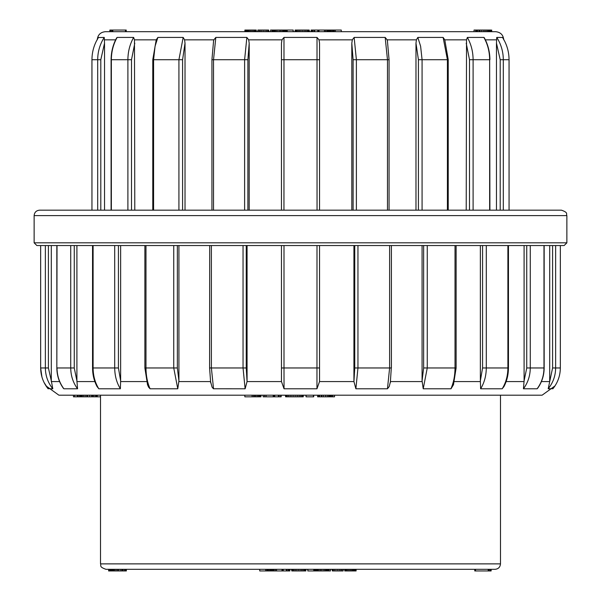 <?xml version="1.0" encoding="UTF-8"?>
<svg xmlns="http://www.w3.org/2000/svg" width="601" height="601" viewBox="0 0 601 601"><rect width="100%" height="100%" fill="white"/><g stroke="black" fill="none" stroke-linecap="round" stroke-linejoin="round"><path stroke-width="0.9" d="M117.533 569.32L117.533 570.95L113.138 570.95L113.138 569.32L112.597 569.32L112.237 570.95L112.237 569.32M122.867 570.95L120.17 570.95L120.17 569.32L118.517 569.32L118.517 570.95L116.789 570.95M495.036 569.32L105.964 569.32C98.519 566.728 101.561 565.488 100.517 563.873L500.483 563.873C500.16 567.179 498.342 568.997 495.036 569.32M500.483 395.188L500.483 563.873M108.601 569.32L108.601 570.95L109.652 570.95L109.66 569.32L109.652 570.95L110.569 570.95L110.569 569.32M112.192 570.95L111.245 570.95L111.245 569.32M111.245 570.95L110.569 570.95M126.368 569.32L126.368 570.95L122.589 570.95L122.589 569.32M123.077 570.95L123.077 569.32M122.589 570.95L122.394 569.32M121.642 570.95L121.642 569.32M120.17 570.95L118.517 570.95M116.196 570.95L116.196 569.32M114.881 570.95L114.881 569.32M113.852 570.95L113.852 569.32M113.138 570.95L112.597 570.95M112.237 570.95L112.094 569.32M126.338 570.95L126.338 569.32M126.037 570.95L126.037 569.32M125.399 570.95L125.399 569.32M124.399 570.95L124.399 569.32M272.576 570.95L272.576 569.32L272.584 570.95L259.73 570.95L259.73 569.32M272.351 570.95L272.351 569.32M271.922 570.95L271.922 569.32M271.284 570.95L271.284 569.32M270.518 570.95L270.518 569.32M269.624 570.95L269.624 569.32M268.572 570.95L268.572 569.32M267.685 570.95L267.685 569.32M266.799 570.95L266.799 569.32M265.71 570.95L265.71 569.32M274.424 570.95L273.68 570.95L273.68 569.32M273.68 570.95L272.846 570.95L272.846 569.32M272.846 570.95L271.952 570.95M288.593 569.32L288.593 570.95L274.161 570.95L274.161 569.32M288.24 570.95L288.24 569.32M286.985 570.95L286.985 569.32M286.369 570.95L286.369 569.32M283.251 570.95L283.251 569.32M282.891 570.95L282.891 569.32M282.545 570.95L282.545 569.32M282.004 570.95L282.004 569.32M276.558 570.95L276.558 569.32M275.416 570.95L275.416 569.32M289.412 569.32L289.412 570.95L289.9 570.95L289.9 569.32M289.412 570.95L288.472 570.95M305.879 569.32L305.879 570.95L305.376 570.95L305.376 569.32M305.804 570.95L305.804 569.32M305.376 570.95L304.857 570.95L304.857 569.32M304.857 570.95L303.926 570.95L303.926 569.32M303.926 570.95L302.761 570.95L302.761 569.32M302.761 570.95L301.477 570.95L301.477 569.32M301.477 570.95L300.019 570.95L300.019 569.32M300.019 570.95L298.404 570.95L298.404 569.32M298.404 570.95L296.849 570.95L296.849 569.32M296.849 570.95L295.414 570.95L295.414 569.32M295.414 570.95L294.107 570.95L294.107 569.32M294.107 570.95L293.048 570.95L293.048 569.32M293.048 570.95L292.259 570.95L292.259 569.32M292.259 570.95L291.77 570.95L291.77 569.32M291.77 570.95L291.553 569.32M313.947 569.32L313.947 570.95L307.802 570.95L307.802 569.32M307.885 570.95L307.885 569.32M313.775 570.95L313.775 569.32M319.897 569.32L319.897 570.95L315.871 570.95L315.871 569.32M315.871 570.95L315.044 570.95L315.044 569.32M315.044 570.95L314.278 570.95L314.278 569.32M314.278 570.95L313.482 570.95M330.467 569.32L330.467 570.95L329.048 570.95L329.048 569.32M329.048 570.95L328.259 570.95L328.259 569.32M328.259 570.95L327.372 570.95L327.372 569.32M327.372 570.95L327.132 569.32M327.132 570.95L326.779 569.32M326.779 570.95L326.298 570.95L326.298 569.32M326.298 570.95L325.599 570.95L325.599 569.32M325.599 570.95L324.502 570.95L324.502 569.32M324.502 570.95L323.075 570.95L323.075 569.32M323.075 570.95L321.475 570.95L321.475 569.32M321.475 570.95L320.205 570.95L320.205 569.32M320.205 570.95L319.296 570.95M318.507 570.95L318.507 569.32M317.801 570.95L317.801 569.32M316.93 570.95L316.93 569.32M316.825 570.95L316.825 569.32M341.826 569.32L341.826 570.95L341.984 569.32M341.826 570.95L340.684 570.95L340.684 569.32M340.684 570.95L339.257 570.95L339.257 569.32M339.257 570.95L337.694 570.95L337.694 569.32M337.694 570.95L335.982 570.95L335.982 569.32M335.982 570.95L334.472 570.95L334.472 569.32M334.472 570.95L333.277 570.95L333.277 569.32M333.277 570.95L332.353 570.95L332.353 569.32M332.353 570.95L332.045 569.32M343.111 569.32L343.111 570.95L343.366 569.32M343.111 570.95L341.556 570.95M356.108 569.32L356.108 570.95L356.13 569.32M356.108 570.95L355.92 569.32M355.92 570.95L355.567 569.32M355.567 570.95L355.086 570.95L355.086 569.32M355.086 570.95L354.522 570.95L354.522 569.32M354.522 570.95L353.869 570.95L353.869 569.32M353.869 570.95L353.125 570.95L353.125 569.32M353.125 570.95L352.186 570.95L352.186 569.32M352.186 570.95L351.089 570.95L351.089 569.32M351.089 570.95L349.932 570.95L349.932 569.32M349.932 570.95L348.7 570.95L348.7 569.32M348.7 570.95L347.491 570.95L347.491 569.32M347.491 570.95L346.461 570.95L346.461 569.32M346.461 570.95L345.635 570.95L345.635 569.32M345.635 570.95L345.064 570.95L345.064 569.32M345.064 570.95L344.741 569.32M344.741 570.95L344.711 569.32M490.559 569.32L490.559 570.95L475.526 570.95L475.526 569.32M488.185 570.95L488.185 569.32M475.526 570.95L474.767 570.95L474.767 569.32M489.334 570.95L489.334 569.32L489.327 570.95M489.252 570.95L489.252 569.32M489.101 570.95L489.101 569.32M490.454 570.95L490.454 569.32M489.905 570.95L491.137 570.95L491.137 569.32M317.704 395.188L317.598 396.818L317.704 395.188M334.532 395.188L334.532 396.818L323.496 396.818L323.496 395.188L321.933 395.188L321.933 396.818L320.761 396.818M281.155 395.188L281.155 396.818L273.913 396.818L273.913 395.188L273.2 395.188L273.2 396.818L266.093 396.818L266.093 395.188M252.097 395.188L244.832 395.188L244.832 396.818L252.097 396.818L252.097 395.188M260.962 395.188L260.962 396.818L256.92 396.818L256.92 395.188L255.575 395.188L255.575 396.818L254.561 396.818L254.561 395.188M555.016 385.887L542.11 395.188L58.89 395.188L45.984 385.887M552.98 388.674L548.195 388.794L552.589 367.962L552.589 245.539L549.697 245.539L549.697 380.831M537.114 388.794C541.614 382.724 543.897 375.783 543.98 367.962L544.16 367.962C544.085 375.452 541.944 382.176 537.752 388.133L537.114 388.794L523.441 388.794L524.095 380.831L526.746 367.962L526.746 245.539L524.095 245.539L524.095 380.831M503.961 386.548L502.188 388.794L480.627 388.794L480.364 380.831L482.573 367.962L482.573 245.539M453.567 384.542L451.005 388.787L423.224 388.794L422.075 380.831L423.645 367.962L423.645 245.539L422.075 245.539L422.075 380.831M390.455 381.582L389.215 386.526L387.465 388.794L355.875 388.794L353.944 381.582L354.748 367.962L354.748 245.539L353.929 245.539L353.929 380.831M319.544 380.831L319.544 367.962L319.529 381.582L316.96 388.794L284.04 388.794L281.471 381.582L281.456 367.962L281.456 380.831M245.125 388.794L243.044 367.962L243.044 245.539L246.252 245.539L246.252 367.962L247.056 381.582L245.125 388.794L213.408 388.772L212.078 387.127L210.545 381.582M177.776 388.794L173.742 367.962L173.742 245.539L177.355 245.539L177.355 367.962L178.925 380.831L177.776 388.794L150.085 388.794L148.567 387.127L147.403 384.445M118.427 245.539L118.427 367.962L120.636 380.831L120.373 388.794L98.812 388.794L97.009 386.481M94.86 381.582L76.898 381.582L76.905 380.831L77.559 388.794L63.886 388.794L63.135 387.976M59.589 381.582L51.295 381.582L51.303 380.831L52.805 388.794L48.02 388.674M44.061 382.499L48.103 388.779M57.02 245.539L56.84 367.962C56.922 375.452 59.056 382.183 63.255 388.133L63.436 388.381M63.886 388.794C59.386 382.724 57.103 375.783 57.02 367.962L70.73 367.962C70.805 375.783 73.082 382.724 77.559 388.794L77.612 388.779M52.805 388.794C47.93 382.724 45.451 375.783 45.36 367.962L45.36 245.539L48.411 245.539L48.411 367.962L51.303 380.831L51.303 245.539L48.411 245.539M120.373 388.794C116.662 382.724 114.776 375.783 114.708 367.962L92.546 367.962L92.546 245.539L93.102 245.539L93.102 367.962C93.17 375.783 95.071 382.724 98.812 388.794M177.355 367.962L144.879 367.962L144.879 245.539L145.983 245.539L145.983 367.962C146.028 375.783 147.395 382.724 150.085 388.794M178.925 380.831L178.925 245.539L177.355 245.539M178.925 245.539L211.387 245.539L211.387 367.962L213.535 388.794M209.704 245.539L209.591 367.962L246.252 367.962M243.044 245.539L211.387 245.539M247.071 380.831L247.071 245.539L246.252 245.539M247.071 245.539L281.456 245.539L281.456 367.962L284.003 367.962L284.04 388.794M354.748 245.539L357.956 245.539L357.956 367.962L355.875 388.794M450.915 388.794C453.605 382.724 454.972 375.783 455.017 367.962L455.017 245.539L427.258 245.539L427.258 367.962L423.224 388.794M526.746 245.539L530.27 245.539L530.27 367.962C530.195 375.783 527.918 382.724 523.441 388.794M526.746 367.962L543.98 367.962L543.98 245.539L530.27 245.539M543.98 245.539L549.697 245.539M552.589 245.539L555.64 245.539L555.64 367.962C555.549 375.783 553.07 382.724 548.195 388.794M552.875 388.794C557.758 382.724 560.245 375.783 560.335 367.962L560.342 245.539L555.64 245.539M560.342 367.962L560.342 245.539L564.151 245.539L36.849 245.539L40.658 245.539L40.658 367.962L41.942 376.992M74.254 245.539L74.254 367.962L76.905 380.831L76.905 245.539M120.636 380.831L120.636 245.539M480.364 245.539L480.364 380.831M566.871 242.819L566.871 215.609L34.129 215.609L34.129 242.819L566.871 242.819L564.151 245.539M36.849 245.539L34.129 242.819M34.129 215.609C34.452 212.303 36.27 210.493 39.576 210.17L561.424 210.17C568.869 212.754 565.826 214.001 566.871 215.609M486.292 245.539L486.292 367.962C486.224 375.783 484.338 382.724 480.627 388.794M502.188 388.794C505.929 382.724 507.83 375.783 507.898 367.962L507.898 245.539M387.465 388.794L389.613 367.962L389.613 245.539M316.96 388.794L316.997 245.539M319.544 245.539L319.544 367.962L284.003 367.962L284.003 245.539M40.665 245.539L40.665 367.962C40.755 375.783 43.242 382.724 48.125 388.794M73.457 395.188L73.457 396.818L74.749 396.818L74.749 395.188M74.749 396.818L77.213 396.818L77.213 395.188M77.213 396.818L77.484 395.188M93.027 396.818L79.572 396.818L79.572 395.188M79.572 396.818L78.235 396.818L78.235 395.188M78.235 396.818L77.484 396.818M100.517 396.818L92.817 396.818L92.817 395.188M93.388 396.818L93.388 395.188M92.817 396.818L92.441 395.188M91.525 396.818L91.525 395.188M89.714 396.818L89.714 395.188M87.693 396.818L87.693 395.188M86.724 396.818L86.724 395.188M85.117 396.818L85.117 395.188M83.509 396.818L83.509 395.188M82.269 396.818L82.269 395.188M81.413 396.818L81.413 395.188M80.759 396.818L80.759 395.188M80.309 396.818L80.309 395.188M80.113 396.818L80.113 395.188M97.287 396.818L97.287 395.188L97.272 396.818M96.934 396.818L96.934 395.188M96.19 396.818L96.19 395.188M95.003 396.818L95.003 395.188M260.879 396.818L260.879 395.188M260.526 396.818L260.526 395.188M259.917 396.818L259.917 395.188M259.069 396.818L259.069 395.188M258.069 396.818L258.069 395.188M256.92 396.818L255.575 396.818M254.561 396.818L253.449 396.818L253.449 395.188M253.449 396.818L252.097 396.818M266.093 396.818L263.148 396.818L263.148 395.188M280.675 396.818L280.675 395.188M279.157 396.818L279.157 395.188M278.391 396.818L278.391 395.188M274.747 396.818L274.747 395.188M274.334 396.818L274.334 395.188M273.913 396.818L273.2 396.818M264.658 396.818L264.658 395.188M303.25 395.188L303.25 396.818L302.581 396.818L302.581 395.188M302.581 396.818L301.927 396.818L301.927 395.188M301.927 396.818L300.725 396.818L300.725 395.188M300.725 396.818L299.245 396.818L299.245 395.188M299.245 396.818L297.653 396.818L297.653 395.188M297.653 396.818L295.85 396.818L295.85 395.188M295.85 396.818L293.866 396.818L293.866 395.188M293.866 396.818L291.951 396.818L291.951 395.188M291.951 396.818L290.178 396.818L290.178 395.188M290.178 396.818L288.548 396.818L288.548 395.188M288.548 396.818L287.225 396.818L287.225 395.188M287.225 396.818L286.241 396.818L286.241 395.188M286.241 396.818L285.633 396.818L285.633 395.188M285.633 396.818L285.377 395.188M313.699 395.188L313.699 396.818L306.037 396.818L306.037 395.188M306.119 396.818L306.119 395.188M313.414 396.818L313.414 395.188M332.811 396.818L332.811 395.188M331.79 396.818L331.79 395.188M330.775 396.818L330.775 395.188M330.49 396.818L330.49 395.188M330.047 396.818L330.047 395.188M329.438 396.818L329.438 395.188M328.559 396.818L328.559 395.188M327.199 396.818L327.199 395.188M325.457 396.818L325.457 395.188M323.496 396.818L321.933 396.818M319.582 395.188L319.582 396.818L321.272 396.818L321.272 395.188M319.582 396.818L318.703 396.818L318.703 395.188M318.703 396.818L317.704 396.818M474.031 31.68L474.031 30.05L477.848 30.05L477.848 31.68L479.215 31.68L479.215 30.05L479.651 30.05L479.651 31.68M97.257 39.846C97.738 34.888 100.457 32.169 105.415 31.68L495.585 31.68C500.543 32.169 503.262 34.888 503.743 39.846M213.528 41.259L213.873 39.846L215.827 37.42L246.861 37.42L248.679 39.846L249.19 43.182L249.19 210.17M281.456 210.17L281.456 43.182L281.982 39.846L283.988 37.42L317.012 37.42L319.018 39.846L319.544 43.182L319.544 210.17M157.875 37.42L155.066 46.239L153.586 59.709L152.774 59.709L156.215 39.846L157.875 37.42L183.177 37.42L184.59 39.846L185.018 43.182L185.018 210.17M98.429 37.532L104.236 37.42L104.529 43.182L104.529 210.17M117.135 37.42C113.334 44.189 111.41 51.618 111.358 59.709L111.095 59.709C111.147 51.911 112.965 44.692 116.556 38.043L117.135 37.42L133.64 37.42L134.474 39.846L134.782 210.17M351.81 210.17L351.81 43.182L352.321 39.846L354.139 37.42L385.173 37.42L387.127 39.846L387.457 41.153M415.982 210.17L415.982 43.182L416.41 39.846L417.823 37.42L443.125 37.42L444.785 39.846L448.226 59.709L447.414 59.709L443.125 37.42M466.218 210.17L466.526 39.846L467.36 37.42L483.865 37.42L484.481 38.111M496.471 210.17L496.471 43.182L496.764 37.42L502.541 37.472M496.674 37.713L496.674 38.133M484.474 38.103L484.173 37.63M484.008 37.472L483.888 37.42C487.674 44.204 489.597 51.633 489.642 59.709L473.1 59.709L473.1 210.17M116.526 38.103L116.023 39.508M317.043 210.17L317.012 37.42M283.988 37.42L283.957 210.17M319.544 43.182L319.544 59.709L281.456 59.709L281.456 43.182M387.472 210.17L387.472 59.709L385.173 37.42M354.139 37.42L356.385 59.709L356.385 210.17M353.103 210.17L353.103 59.709L351.81 43.182M417.823 37.42L420.61 46.239L422.075 59.709L422.075 210.17M418.416 210.17L418.416 59.709L415.982 43.182M467.36 37.42C471.139 44.189 473.055 51.618 473.1 59.709L469.494 59.709L466.218 43.182M496.764 37.42C501.069 44.189 503.247 51.618 503.307 59.709L509.047 59.709L509.062 210.17L509.047 59.709C509.002 51.633 506.816 44.204 502.496 37.42M500.197 210.17L500.197 59.709L496.471 43.182M97.693 210.17L97.693 59.709C97.745 51.633 99.924 44.204 104.236 37.42M98.504 37.42C94.192 44.189 92.006 51.618 91.953 59.709L91.953 210.17L91.938 59.709L100.803 59.709L100.803 210.17M104.529 43.182L100.803 59.709M127.9 210.17L127.9 59.709C127.945 51.633 129.861 44.204 133.64 37.42M134.782 43.182L131.506 59.709L131.506 210.17M178.925 210.17L178.925 59.709L183.177 37.42M185.018 43.182L182.584 59.709L182.584 210.17M244.615 210.17L244.615 59.709L246.861 37.42M215.827 37.42L213.528 59.709L213.528 210.17M249.19 43.182L247.897 59.709L247.897 210.17M491.716 31.68L491.716 30.05L491.34 31.68M489.372 30.05L490.333 30.05L490.333 31.68M490.333 30.05L490.987 30.05L490.987 31.68M479.651 30.05L479.801 31.68M479.801 30.05L480.146 31.68M480.146 30.05L481.604 30.05L481.604 31.68M481.604 30.05L483.249 30.05L483.249 31.68M483.249 30.05L484.992 30.05M484.767 31.68L484.767 30.05L484.722 31.68M484.767 30.05L486.089 30.05L486.089 31.68M486.089 30.05L487.366 30.05L487.366 31.68M487.366 30.05L488.35 30.05L488.35 31.68M488.35 30.05L489.019 30.05L489.019 31.68M489.019 30.05L489.499 30.05L489.499 31.68M489.499 30.05L489.792 31.68M489.792 30.05L489.868 31.68M475.661 30.05L475.661 31.68M475.752 30.05L475.752 31.68M476.112 30.05L476.112 31.68M476.811 30.05L476.811 31.68M477.848 30.05L479.215 30.05M328.424 30.05L328.424 31.68L328.416 30.05L341.27 30.05L341.27 31.68M328.649 30.05L328.649 31.68M329.078 30.05L329.078 31.68M329.716 30.05L329.716 31.68M330.482 30.05L330.482 31.68M331.376 30.05L331.376 31.68M332.428 30.05L332.428 31.68M333.315 30.05L333.315 31.68M334.201 30.05L334.201 31.68M335.29 30.05L335.29 31.68M326.576 30.05L327.32 30.05L327.32 31.68M327.32 30.05L328.154 30.05L328.154 31.68M328.154 30.05L329.048 30.05M312.407 31.68L312.407 30.05L326.839 30.05L326.839 31.68M312.76 30.05L312.76 31.68M314.015 30.05L314.015 31.68M314.631 30.05L314.631 31.68M317.749 30.05L317.749 31.68M318.109 30.05L318.109 31.68M318.455 30.05L318.455 31.68M318.996 30.05L318.996 31.68M324.442 30.05L324.442 31.68M325.584 30.05L325.584 31.68M311.588 31.68L311.588 30.05L311.1 30.05L311.1 31.68M311.588 30.05L312.528 30.05M295.121 31.68L295.121 30.05L295.624 30.05L295.624 31.68M295.196 30.05L295.196 31.68M295.624 30.05L296.143 30.05L296.143 31.68M296.143 30.05L297.074 30.05L297.074 31.68M297.074 30.05L298.239 30.05L298.239 31.68M298.239 30.05L299.523 30.05L299.523 31.68M299.523 30.05L300.981 30.05L300.981 31.68M300.981 30.05L302.596 30.05L302.596 31.68M302.596 30.05L304.151 30.05L304.151 31.68M304.151 30.05L305.586 30.05L305.586 31.68M305.586 30.05L306.893 30.05L306.893 31.68M306.893 30.05L307.952 30.05L307.952 31.68M307.952 30.05L308.741 30.05L308.741 31.68M308.741 30.05L309.23 30.05L309.23 31.68M309.23 30.05L309.447 31.68M287.053 31.68L287.053 30.05L293.198 30.05L293.198 31.68M293.115 30.05L293.115 31.68M287.225 30.05L287.225 31.68M281.103 31.68L281.103 30.05L285.129 30.05L285.129 31.68M285.129 30.05L285.956 30.05L285.956 31.68M285.956 30.05L286.722 30.05L286.722 31.68M286.722 30.05L287.518 30.05M270.533 31.68L270.533 30.05L271.952 30.05L271.952 31.68M271.952 30.05L272.741 30.05L272.741 31.68M272.741 30.05L273.628 30.05L273.628 31.68M273.628 30.05L273.868 31.68M273.868 30.05L274.221 31.68M274.221 30.05L274.702 30.05L274.702 31.68M274.702 30.05L275.401 30.05L275.401 31.68M275.401 30.05L276.498 30.05L276.498 31.68M276.498 30.05L277.925 30.05L277.925 31.68M277.925 30.05L279.525 30.05L279.525 31.68M279.525 30.05L280.795 30.05L280.795 31.68M280.795 30.05L281.704 30.05M282.493 30.05L282.493 31.68M283.199 30.05L283.199 31.68M284.07 30.05L284.07 31.68M284.175 30.05L284.175 31.68M259.174 31.68L259.174 30.05L259.016 31.68M259.174 30.05L260.316 30.05L260.316 31.68M260.316 30.05L261.743 30.05L261.743 31.68M261.743 30.05L263.306 30.05L263.306 31.68M263.306 30.05L265.018 30.05L265.018 31.68M265.018 30.05L266.528 30.05L266.528 31.68M266.528 30.05L267.723 30.05L267.723 31.68M267.723 30.05L268.647 30.05L268.647 31.68M268.647 30.05L268.955 31.68M257.889 31.68L257.889 30.05L257.634 31.68M257.889 30.05L259.444 30.05M244.892 31.68L244.892 30.05L244.87 31.68M244.892 30.05L245.08 31.68M245.08 30.05L245.433 31.68M245.433 30.05L245.914 30.05L245.914 31.68M245.914 30.05L246.478 30.05L246.478 31.68M246.478 30.05L247.131 30.05L247.131 31.68M247.131 30.05L247.875 30.05L247.875 31.68M247.875 30.05L248.814 30.05L248.814 31.68M248.814 30.05L249.911 30.05L249.911 31.68M249.911 30.05L251.068 30.05L251.068 31.68M251.068 30.05L252.3 30.05L252.3 31.68M252.3 30.05L253.509 30.05L253.509 31.68M253.509 30.05L254.539 30.05L254.539 31.68M254.539 30.05L255.365 30.05L255.365 31.68M255.365 30.05L255.936 30.05L255.936 31.68M255.936 30.05L256.259 31.68M256.259 30.05L256.289 31.68M110.441 31.68L110.441 30.05L125.474 30.05L125.474 31.68M112.815 30.05L112.815 31.68M125.474 30.05L126.233 30.05L126.233 31.68M111.666 30.05L111.666 31.68L111.673 30.05M111.748 30.05L111.748 31.68M111.899 30.05L111.899 31.68M110.546 30.05L110.546 31.68M111.095 30.05L109.863 30.05L109.863 31.68M316.765 570.95L316.765 569.32M541.411 381.582L549.705 381.582M506.14 381.582L524.102 381.582M454.439 381.582L480.379 381.582M390.507 381.582L422.09 381.582M319.529 381.582L353.944 381.582M247.056 381.582L281.471 381.582M178.91 381.582L210.493 381.582M120.621 381.582L146.561 381.582M482.573 247.965L482.573 249.31M482.573 260.534L482.573 261.878M482.573 273.094L482.573 274.439M482.573 292.785L482.573 294.655M482.573 305.346L482.573 307.216M552.589 367.962L560.335 367.962M482.573 367.962L508.454 367.962L508.454 245.539M423.645 367.962L456.121 367.962L456.121 245.539M354.748 367.962L391.409 367.962L391.409 245.539M391.296 367.962L390.327 382.792M118.427 367.962L114.708 367.962L114.708 245.539M74.254 367.962L70.73 367.962L70.73 245.539M40.665 367.962L48.411 367.962M281.982 39.846L248.679 39.846M213.873 39.846L184.59 39.846M115.625 39.846L104.394 39.846M156.185 39.846L134.474 39.846M352.321 39.846L319.018 39.846M416.41 39.846L387.127 39.846M466.526 39.846L444.853 39.846M496.606 39.846L485.375 39.846M388.9 59.709L353.103 59.709M447.414 210.17L447.414 59.709L418.416 59.709M489.642 210.17L489.642 59.709L489.905 210.17M469.494 210.17L469.494 59.709M500.197 59.709L503.307 59.709L503.307 210.17M131.506 59.709L111.358 59.709L111.358 210.17M182.584 59.709L153.586 59.709L153.586 210.17M247.897 59.709L211.935 59.709L211.935 210.17M284.235 30.05L284.235 31.68M100.517 395.188L100.517 563.873M544.16 367.962L544.16 245.539M508.454 367.962C508.408 374.836 506.868 381.102 503.841 386.774M456.121 367.962L453.447 384.88M210.673 382.784L209.591 367.962M147.553 384.88L144.879 367.962M97.016 386.503L97.167 386.774C94.132 381.102 92.592 374.829 92.546 367.962M56.84 367.962L56.84 245.539M389.065 210.17L389.065 59.709L387.442 41.071M448.226 59.709L448.226 210.17M484.444 38.043C488.035 44.692 489.853 51.911 489.905 59.709M509.062 59.709L509.062 210.17M111.095 59.709L111.095 210.17M152.774 59.709L152.774 210.17M211.935 59.709L213.558 41.071"/></g></svg>
